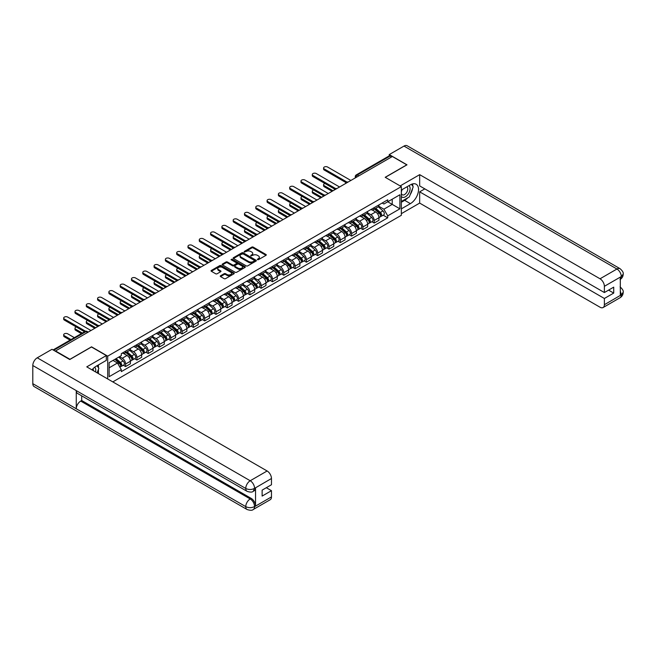 <?xml version="1.0" encoding="UTF-8"?>
<svg xmlns="http://www.w3.org/2000/svg" width="656" height="656" viewBox="0 0 656 656"><rect width="100%" height="100%" fill="white"/><g stroke="black" fill="none" stroke-linecap="round" stroke-linejoin="round"><path stroke-width="0.98" d="M257.439 259.686L258.431 259.686L265.992 255.323A1.009 0.582 0 0 0 266.287 254.913A1.009 0.582 0 0 0 265.992 254.503L253.191 247.115A1.009 0.582 0 0 0 251.765 247.115L244.212 251.478L244.212 252.052L246.189 251.486A3.214 1.861 0 0 1 250.74 251.486L251.806 252.101A3.214 1.861 0 0 1 252.749 253.413A3.214 1.861 0 0 1 251.806 254.725L250.83 255.865L252.798 255.307A3.214 1.861 0 0 1 257.349 255.307L258.415 255.922A3.214 1.861 0 0 1 259.358 257.234A3.214 1.861 0 0 1 258.415 258.546L257.439 259.686L257.439 259.112M220.555 275.766A1.009 0.582 0 0 0 220.26 276.176A1.009 0.582 0 0 0 220.555 276.586L224.147 278.661A1.009 0.582 0 0 0 225.566 278.661L233.954 273.814A1.009 0.582 0 0 0 234.249 273.404A1.009 0.582 0 0 0 233.954 272.994L221.162 265.606A1.009 0.582 0 0 0 219.735 265.606L211.347 270.452A1.009 0.582 0 0 0 211.052 270.862A1.009 0.582 0 0 0 211.347 271.272L215.685 273.773A1.009 0.582 0 0 0 217.111 273.773L220.695 271.699A1.009 0.582 0 0 0 220.99 271.289A1.009 0.582 0 0 0 220.695 270.879L218.546 269.641A2.69 1.55 0 0 1 217.759 268.542A2.69 1.55 0 0 1 219.424 267.107A2.69 1.55 0 0 1 222.351 267.443L230.773 272.306A2.69 1.55 0 0 1 231.568 273.404A2.69 1.55 0 0 1 229.903 274.839A2.69 1.55 0 0 1 226.976 274.503L225.566 273.691A1.009 0.582 0 0 0 224.147 273.691L220.555 275.766L220.555 276.586M107.699 356.151L91.545 346.827L69.962 359.291L55.547 350.968L392.362 156.505L406.777 164.828L385.195 177.292L401.341 186.616L107.699 356.151L107.699 378.938M246.262 265.893A1.009 0.582 0 0 0 247.681 265.893L256.07 261.047A1.009 0.582 0 0 0 256.365 260.637A1.009 0.582 0 0 0 256.07 260.227L243.269 252.839A1.009 0.582 0 0 0 241.851 252.839L233.462 257.685A1.009 0.582 0 0 0 233.167 258.095A1.009 0.582 0 0 0 233.462 258.505L246.262 265.893M231.289 259.842L245 267.443L236.627 272.281A1.009 0.582 0 0 1 235.201 272.281L222.409 264.885L225.992 262.835L225.992 261.998L222.409 264.065A1.009 0.582 0 0 0 222.113 264.475A1.009 0.582 0 0 0 222.409 264.885L222.409 264.065M225.992 262.835A1.009 0.582 0 0 1 227.419 262.835L227.419 261.998A1.009 0.582 0 0 0 225.992 261.998M227.419 261.998L232.609 264.991A1.009 0.582 0 0 0 234.028 264.991L236.414 263.614A1.009 0.582 0 0 0 236.709 263.204A1.009 0.582 0 0 0 236.414 262.794L231.01 259.678L232.003 259.104L245.016 266.615A1.009 0.582 0 0 1 245.311 267.025A1.009 0.582 0 0 1 245.016 267.435L245.016 266.615M112.807 381.89L401.341 215.299L401.341 186.616M358.824 175.865L357.307 174.988A2.05 1.181 60 0 0 356.282 174.89L389.09 155.939A2.05 1.181 60 0 1 390.115 156.046L357.307 174.988A2.05 1.181 120 0 0 355.855 177.497L355.855 177.579M391.64 156.923L390.115 156.046M374.182 207.649A4.715 2.722 60 0 1 373.207 209.764L377.987 207.009A4.715 2.722 -120 0 0 378.963 204.893M367.401 212.724L370.853 214.717A4.715 2.722 60 0 1 374.182 220.49L378.963 217.726A4.715 2.722 -120 0 0 375.634 211.954L372.206 209.986M378.963 217.726L378.963 220.277L374.182 223.04L371.886 221.72M373.207 209.764A4.715 2.722 60 0 1 370.886 209.551M374.182 220.49L374.182 223.04M362.883 214.176A4.715 2.722 60 0 1 361.907 216.291L366.688 213.528A4.715 2.722 -120 0 0 367.663 211.412M360.587 228.239L362.883 229.567L367.663 226.804L367.663 224.254A4.715 2.722 -120 0 0 364.334 218.481L360.907 216.505M361.907 216.291A4.715 2.722 60 0 1 359.586 216.078M356.101 219.252L359.554 221.244A4.715 2.722 60 0 1 362.883 227.009L362.883 229.567M351.583 220.695A4.715 2.722 60 0 1 350.607 222.81L355.388 220.055A4.715 2.722 -120 0 0 356.364 217.94M349.287 234.766L351.583 236.086L356.364 233.331L356.364 230.773A4.715 2.722 -120 0 0 353.035 225.008L349.607 223.032M350.607 222.81A4.715 2.722 60 0 1 348.287 222.597M344.802 225.771L348.254 227.763A4.715 2.722 60 0 1 351.583 233.536L351.583 236.086M340.284 227.222A4.715 2.722 60 0 1 339.308 229.338L344.088 226.574A4.715 2.722 -120 0 0 345.064 224.459M337.988 241.285L340.284 242.613L345.064 239.85L345.064 237.3A4.715 2.722 -120 0 0 341.735 231.527L338.307 229.551M339.308 229.338A4.715 2.722 60 0 1 336.987 229.124M333.502 232.298L336.954 234.29A4.715 2.722 60 0 1 340.284 240.063L340.284 242.613M328.984 233.749A4.715 2.722 60 0 1 328.008 235.857L332.789 233.101A4.715 2.722 -120 0 0 333.765 230.986M326.688 247.812L328.984 249.132L333.765 246.377L333.765 243.827A4.715 2.722 -120 0 0 330.435 238.054L327.008 236.078M328.008 235.857A4.715 2.722 60 0 1 325.688 235.652M322.194 238.817L325.655 240.809A4.715 2.722 60 0 1 328.984 246.582L328.984 249.132M317.684 240.268A4.715 2.722 60 0 1 316.709 242.384L321.489 239.62A4.715 2.722 -120 0 0 322.465 237.513M315.388 254.339L317.684 255.66L322.465 252.896L322.465 250.346A4.715 2.722 -120 0 0 319.136 244.573L315.708 242.605M316.709 242.384A4.715 2.722 60 0 1 314.388 242.171M310.895 245.344L314.355 247.337A4.715 2.722 60 0 1 317.684 253.109L317.684 255.66M306.385 246.795A4.715 2.722 60 0 1 305.409 248.911L310.19 246.148A4.715 2.722 -120 0 0 311.165 244.032M304.089 260.858L306.385 262.187L311.165 259.423L311.165 256.873A4.715 2.722 -120 0 0 307.836 251.1L304.409 249.124M305.409 248.911A4.715 2.722 60 0 1 303.088 248.698M299.595 251.871L303.056 253.864A4.715 2.722 60 0 1 306.385 259.628L306.385 262.187M295.085 253.314A4.715 2.722 60 0 1 294.109 255.43L298.89 252.675A4.715 2.722 -120 0 0 299.866 250.559M292.789 267.386L295.085 268.706L299.866 265.951L299.866 263.392A4.715 2.722 -120 0 0 296.537 257.628L293.109 255.651M294.109 255.43A4.715 2.722 60 0 1 291.789 255.217M288.296 258.39L291.756 260.383A4.715 2.722 60 0 1 295.085 266.156L295.085 268.706M283.786 259.842A4.715 2.722 60 0 1 282.81 261.957L287.59 259.194A4.715 2.722 -120 0 0 288.566 257.078M281.49 273.905L283.786 275.233L288.566 272.47L288.566 269.919A4.715 2.722 -120 0 0 285.237 264.147L281.809 262.17M282.81 261.957A4.715 2.722 60 0 1 280.489 261.744M276.996 264.917L280.456 266.91A4.715 2.722 60 0 1 283.786 272.683L283.786 275.233M272.486 266.361A4.715 2.722 60 0 1 271.51 268.476L276.291 265.721A4.715 2.722 -120 0 0 277.267 263.605M270.19 280.432L272.486 281.752L277.267 278.997L277.267 276.447A4.715 2.722 -120 0 0 273.929 270.674L270.51 268.698M271.51 268.476A4.715 2.722 60 0 1 269.19 268.271M265.696 271.436L269.149 273.429A4.715 2.722 60 0 1 272.486 279.202L272.486 281.752M261.186 272.888A4.715 2.722 60 0 1 260.211 275.003L264.991 272.24A4.715 2.722 -120 0 0 265.967 270.124M258.89 286.951L261.186 288.279L265.967 285.516L265.967 282.966A4.715 2.722 -120 0 0 262.63 277.193L259.21 275.217M260.211 275.003A4.715 2.722 60 0 1 257.89 274.79M254.397 277.964L257.849 279.956A4.715 2.722 60 0 1 261.186 285.729L261.186 288.279M249.887 279.415A4.715 2.722 60 0 1 248.911 281.531L253.692 278.767A4.715 2.722 -120 0 0 254.667 276.652M247.591 293.478L249.887 294.798L254.667 292.043L254.667 289.493A4.715 2.722 -120 0 0 251.33 283.72L247.911 281.744M248.911 281.531A4.715 2.722 60 0 1 246.59 281.317M243.097 284.483L246.549 286.483A4.715 2.722 60 0 1 249.887 292.248L249.887 294.798M238.587 285.934A4.715 2.722 60 0 1 237.611 288.05L242.392 285.294A4.715 2.722 -120 0 0 243.368 283.179M236.291 300.005L238.587 301.325L243.368 298.562L243.368 296.012A4.715 2.722 -120 0 0 240.03 290.247L236.611 288.271M237.611 288.05A4.715 2.722 60 0 1 235.291 287.836M231.798 291.01L235.25 293.002A4.715 2.722 60 0 1 238.587 298.775L238.587 301.325M227.288 292.461A4.715 2.722 60 0 1 226.312 294.577L231.092 291.813A4.715 2.722 -120 0 0 232.068 289.698M224.992 306.524L227.288 307.853L232.068 305.089L232.068 302.539A4.715 2.722 -120 0 0 228.731 296.766L225.311 294.79M226.312 294.577A4.715 2.722 60 0 1 223.991 294.364M220.498 297.537L223.95 299.53A4.715 2.722 60 0 1 227.288 305.302L227.288 307.853M215.988 298.98A4.715 2.722 60 0 1 215.012 301.096L219.793 298.341A4.715 2.722 -120 0 0 220.769 296.225M213.692 313.051L215.988 314.372L220.769 311.616L220.769 309.066A4.715 2.722 -120 0 0 217.431 303.293L214.012 301.317M215.012 301.096A4.715 2.722 60 0 1 212.692 300.883M209.198 304.056L212.651 306.049A4.715 2.722 60 0 1 215.988 311.821L215.988 314.372M204.688 305.507A4.715 2.722 60 0 1 203.713 307.623L208.493 304.86A4.715 2.722 -120 0 0 209.469 302.744M202.392 319.57L204.688 320.899L209.469 318.135L209.469 315.585A4.715 2.722 -120 0 0 206.132 309.812L202.712 307.836M203.713 307.623A4.715 2.722 60 0 1 201.392 307.41M197.899 310.583L201.351 312.576A4.715 2.722 60 0 1 204.688 318.349L204.688 320.899M193.389 312.035A4.715 2.722 60 0 1 192.413 314.15L197.194 311.387A4.715 2.722 -120 0 0 198.169 309.271M191.093 326.098L193.389 327.418L198.169 324.663L198.169 322.112A4.715 2.722 -120 0 0 194.832 316.34L191.413 314.363M192.413 314.15A4.715 2.722 60 0 1 190.092 313.937M186.599 317.102L190.051 319.103A4.715 2.722 60 0 1 193.389 324.868L193.389 327.418M182.089 318.554A4.715 2.722 60 0 1 181.113 320.669L185.894 317.914A4.715 2.722 -120 0 0 186.87 315.798M179.793 332.625L182.089 333.945L186.87 331.182L186.87 328.631A4.715 2.722 -120 0 0 183.532 322.867L180.113 320.891M181.113 320.669A4.715 2.722 60 0 1 178.793 320.456M175.3 323.629L178.752 325.622A4.715 2.722 60 0 1 182.089 331.395L182.089 333.945M170.79 325.081A4.715 2.722 60 0 1 169.814 327.196L174.594 324.433A4.715 2.722 -120 0 0 175.57 322.317M168.494 339.144L170.79 340.472L175.57 337.709L175.57 335.159A4.715 2.722 -120 0 0 172.233 329.386L168.813 327.41M169.814 327.196A4.715 2.722 60 0 1 167.493 326.983M164 330.157L167.452 332.149A4.715 2.722 60 0 1 170.79 337.914L170.79 340.472M159.49 331.6A4.715 2.722 60 0 1 158.514 333.715L163.295 330.96A4.715 2.722 -120 0 0 164.271 328.845M157.194 345.671L159.49 346.991L164.271 344.236L164.271 341.678A4.715 2.722 -120 0 0 160.933 335.913L157.514 333.937M158.514 333.715A4.715 2.722 60 0 1 156.194 333.502M152.7 336.676L156.153 338.668A4.715 2.722 60 0 1 159.49 344.441L159.49 346.991M148.19 338.127A4.715 2.722 60 0 1 147.215 340.243L151.995 337.479A4.715 2.722 -120 0 0 152.971 335.364M145.894 352.19L148.19 353.518L152.971 350.755L152.971 348.205A4.715 2.722 -120 0 0 149.634 342.432L146.214 340.456M147.215 340.243A4.715 2.722 60 0 1 144.894 340.029M141.401 343.203L144.853 345.195A4.715 2.722 60 0 1 148.19 350.968L148.19 353.518M136.891 344.654A4.715 2.722 60 0 1 135.915 346.77L140.696 344.006A4.715 2.722 -120 0 0 141.671 341.891M134.595 358.717L136.891 360.037L141.671 357.282L141.671 354.732A4.715 2.722 -120 0 0 138.334 348.959L134.915 346.983M135.915 346.77A4.715 2.722 60 0 1 133.594 346.557M130.101 349.722L133.553 351.714A4.715 2.722 60 0 1 136.891 357.487L136.891 360.037M125.591 351.173A4.715 2.722 60 0 1 124.615 353.289L129.396 350.534A4.715 2.722 -120 0 0 130.372 348.418M123.295 365.244L125.591 366.565L130.372 363.801L130.372 361.251A4.715 2.722 -120 0 0 127.034 355.478L123.615 353.51M124.615 353.289A4.715 2.722 60 0 1 122.295 353.076M119.507 356.651L122.254 358.242A4.715 2.722 60 0 1 125.591 364.014L125.591 366.565M382.186 203.032L383.891 204.008L399.898 194.766L392.214 199.203L392.214 204.385L383.891 209.198L378.701 206.197M109.142 367.819L117.473 363.006L121.311 369.656L109.142 376.683L109.142 362.637L121.311 355.609L121.311 353.641L387.729 199.826L387.729 201.794L399.898 208.821L387.729 215.849L383.891 209.198M399.898 194.766L399.898 208.821M121.311 369.656L121.311 371.624L387.729 217.808L387.729 215.849M117.473 363.006L112.988 360.415M383.186 215.193L387.729 217.808M257.718 259.784L258.415 259.382A3.214 1.861 0 0 0 259.358 258.07L259.358 257.234M252.749 253.413L252.749 254.249A3.214 1.861 0 0 1 251.806 255.561L251.109 255.971M265.975 255.332L253.191 247.952A1.009 0.582 0 0 0 251.765 247.952L244.499 252.15M256.053 261.055L243.269 253.675A1.009 0.582 0 0 0 241.851 253.675L233.47 258.513L233.462 257.685M254.29 260.924L254.29 260.35L243.056 253.864L241.031 254.462A3.214 1.861 0 0 0 240.088 255.774A3.214 1.861 0 0 0 241.031 257.086L248.714 261.523A3.214 1.861 0 0 0 253.265 261.523L254.29 260.924L254.29 261.76L254.495 260.637M240.088 255.774L240.088 256.611A3.214 1.861 0 0 0 241.031 257.923L241.031 257.086M254.29 261.76L253.265 262.359A3.214 1.861 0 0 1 248.714 262.359L241.031 257.923M227.419 262.835L232.609 265.828A1.009 0.582 0 0 0 234.028 265.828L236.414 264.45A1.009 0.582 0 0 0 236.709 264.04L236.709 263.204M237.997 268.099A2.69 1.55 0 0 0 240.924 268.435A2.69 1.55 0 0 0 242.581 267A2.69 1.55 0 0 0 241.793 265.901L238.825 264.188A1.009 0.582 0 0 0 237.406 264.188L235.028 265.565A1.009 0.582 0 0 0 234.733 265.975A1.009 0.582 0 0 0 235.028 266.385L237.997 268.099L237.997 268.935A2.69 1.55 0 0 0 240.924 269.272A2.69 1.55 0 0 0 242.581 267.837L242.581 267M234.733 265.975L234.733 266.812A1.009 0.582 0 0 0 235.028 267.222L235.028 266.385M237.997 268.935L235.028 267.222M231.568 273.404L231.568 274.241A2.69 1.55 0 0 1 229.903 275.676A2.69 1.55 0 0 1 226.976 275.34L225.566 274.528A1.009 0.582 0 0 0 224.147 274.528L220.572 276.594M217.759 268.542L217.759 269.378A2.69 1.55 0 0 0 218.546 270.477L218.546 269.641M220.695 270.879L220.695 271.699L218.546 270.477M233.946 273.823L221.162 266.443A1.009 0.582 0 0 0 219.735 266.443L211.363 271.281M374.51 209.01L379.111 213.118A2.558 1.476 60 0 1 379.914 217.079L378.963 217.636M374.633 209.125L376.798 210.371M324.958 183.5A2.353 1.361 -0 0 0 323.588 184.73A2.353 1.361 -0 0 0 324.277 185.697L333.043 190.757M374.97 208.747L380.095 213.315A1.23 0.713 60 0 1 380.48 215.217A1.23 0.713 60 0 1 380.373 215.258M375.74 208.305L380.349 212.413A2.558 1.476 60 0 1 381.152 216.373A2.558 1.476 60 0 1 380.373 216.455M378.307 206.763L382.956 210.904A2.558 1.476 60 0 1 383.76 214.865L381.152 216.373M332.1 191.298L324.277 186.78A2.353 1.361 180 0 1 323.588 185.82L323.588 184.73M345.991 182.589L324.277 170.052A2.353 1.361 180 0 1 323.588 169.092L323.588 168.002A2.353 1.361 -0 0 0 324.277 168.969L346.926 182.04M350.862 180.466L327.606 167.042A2.353 1.361 -0 0 0 325.04 166.747A2.353 1.361 -0 0 0 323.588 168.002M363.211 215.537L367.811 219.645A2.558 1.476 60 0 1 368.615 223.606L367.663 224.155M363.334 215.644L365.499 216.898M313.658 190.019A2.353 1.361 -0 0 0 312.289 191.257A2.353 1.361 -0 0 0 312.978 192.216L321.743 197.276M363.67 215.266L368.795 219.842A1.23 0.713 60 0 1 369.18 221.744A1.23 0.713 60 0 1 369.074 221.785M364.441 214.824L369.041 218.932A2.558 1.476 60 0 1 369.853 222.892A2.558 1.476 60 0 1 369.074 222.974M367.007 213.282L371.649 217.431A2.558 1.476 60 0 1 372.46 221.392L369.853 222.892M320.8 197.825L312.978 193.307A2.353 1.361 180 0 1 312.289 192.347L312.289 191.257M351.911 222.064L356.511 226.172A2.558 1.476 60 0 1 357.315 230.133L356.364 230.682M352.034 222.171L354.199 223.417M302.359 196.546A2.353 1.361 -0 0 0 300.989 197.784A2.353 1.361 -0 0 0 301.678 198.743L310.444 203.803M352.37 221.794L357.495 226.361A1.23 0.713 60 0 1 357.881 228.263A1.23 0.713 60 0 1 357.774 228.313M353.141 221.351L357.741 225.459A2.558 1.476 60 0 1 358.553 229.42A2.558 1.476 60 0 1 357.774 229.502M355.708 219.809L360.349 223.95A2.558 1.476 60 0 1 361.161 227.911L358.553 229.42M309.501 204.344L301.678 199.834A2.353 1.361 180 0 1 300.989 198.866L300.989 197.784M407.868 197.735A11.521 6.65 120 0 1 404.678 200.334L410.402 203.639A11.521 6.65 120 0 0 417.929 193.479A11.521 6.65 120 0 0 416.158 184.246A11.521 6.65 120 0 0 410.402 184.82L401.341 190.043M410.402 203.639L401.341 208.862M401.341 213.676L419.668 203.089L419.668 191.839L604.381 298.48L604.381 304.712L621.396 294.798L620.314 295.307L620.314 277.324L621.289 276.545L604.381 286.311A6.15 3.551 -120 0 0 600.035 278.784L616.943 269.017L403.989 146.075L389.246 154.578L406.999 164.828L385.302 177.35M424.817 188.871L419.668 191.839M608.579 290.116L613.721 293.084L613.721 287.148L604.381 292.543L419.668 185.902L419.668 174.652L600.035 278.784M400.152 185.927L419.668 174.652M419.668 203.089L600.035 307.221A6.15 3.551 -120 0 0 603.102 307.525A6.15 3.551 -120 0 0 604.381 304.712M403.989 146.075A6.298 3.641 -60 0 1 407.138 145.755L620.092 268.706A6.298 3.641 -60 0 0 616.943 269.017A6.15 3.551 60 0 1 621.289 276.545M389.246 155.874L389.246 154.578M604.381 292.543L604.381 286.311M613.721 293.084L604.381 298.48M410.156 194.717A11.521 6.65 120 0 0 412.64 188.329M412.829 186.263A11.521 6.65 120 0 0 412.542 183.91M404.678 200.334L401.341 202.253M620.314 291.002L621.289 294.741M620.092 286.902C622.569 289.124 623.602 290.903 623.2 292.232L621.404 294.798M620.092 268.706C622.569 270.912 623.602 272.707 623.2 274.085L621.396 276.611M247.058 491.311A6.298 3.641 -60 0 1 245.754 488.466C248.657 489.86 251.551 489.852 254.446 488.433L253.282 491.303C252.257 492.353 250.182 492.353 247.058 491.311L77.564 393.452A6.298 3.641 -60 0 1 76.26 390.607L32.8 365.515A6.298 3.641 -60 0 1 37.253 357.799L51.996 349.295L69.741 359.537L91.471 346.991L106.321 355.568L106.321 360.374L96.038 366.31A11.521 6.65 120 0 0 91.996 369.877M106.321 355.568L86.764 366.86L267.123 470.983A6.15 3.551 60 0 1 271.469 478.511L271.469 484.743L262.129 490.139L262.129 496.075L271.469 490.688L271.469 496.912A6.15 3.551 60 0 1 270.198 499.733L253.282 509.491A6.15 3.551 -120 0 0 254.561 506.678L271.469 496.912M98.17 373.444L100.598 374.847M98.425 373.297L98.425 369.435M98.425 367.704L98.425 364.933M253.282 509.491C252.306 510.532 250.231 510.54 247.058 509.499L34.104 386.556A6.298 3.641 -60 0 1 32.8 383.67L76.26 408.762A6.298 3.641 -60 0 1 80.713 401.087L250.215 498.945L251.191 498.38A6.15 3.551 60 0 1 255.537 505.907L255.537 487.925A6.15 3.551 60 0 1 254.266 490.737L253.282 491.303M32.8 365.515L32.8 383.67M37.253 357.799L250.215 480.75A6.298 3.641 -60 0 0 245.754 488.466L76.26 390.607L76.26 408.762L245.754 506.621C248.649 508.015 251.543 508.015 254.446 506.621L254.561 506.678M271.469 490.688L266.328 487.711M81.697 395.839L81.697 400.521L251.191 498.38M81.697 400.521L80.713 401.087M401.341 196.439A6.658 3.846 120 0 0 406.638 195.873A6.658 3.846 120 0 0 410.107 188.625A6.658 3.846 120 0 0 408.901 185.681M401.907 189.723A6.658 3.846 120 0 0 401.341 190.921M401.341 193.151A4.559 2.632 120 0 0 402.267 194.791A4.559 2.632 120 0 0 405.777 193.569A4.559 2.632 120 0 0 407.77 188.985A4.559 2.632 120 0 0 406.827 186.894A4.559 2.632 120 0 0 406.81 186.886M402.276 189.502A4.559 2.632 120 0 0 401.341 192.233M411.443 184.295L413.223 186.829L409.311 196.907L401.488 201.417M95.522 371.911A6.658 3.846 120 0 0 95.743 370.115A6.658 3.846 120 0 0 94.636 367.253M93.398 370.689A4.559 2.632 120 0 0 93.406 370.484A4.559 2.632 120 0 0 92.931 368.811M97.039 365.736L98.859 368.319L97.113 372.829M334.691 189.117L312.978 176.579A2.353 1.361 180 0 1 312.289 175.619L312.289 174.529A2.353 1.361 -0 0 0 312.978 175.488L335.626 188.567M339.562 186.993L316.307 173.569A2.353 1.361 -0 0 0 313.74 173.274A2.353 1.361 -0 0 0 312.289 174.529M323.392 195.636L301.678 183.106A2.353 1.361 180 0 1 300.989 182.138L300.989 181.056A2.353 1.361 -0 0 0 301.678 182.015L324.326 195.094M328.262 193.512L305.007 180.088A2.353 1.361 -0 0 0 302.441 179.793A2.353 1.361 -0 0 0 300.989 181.056M340.612 228.583L345.212 232.691A2.558 1.476 60 0 1 346.015 236.652L345.064 237.201M340.735 228.69L342.899 229.944M291.059 203.065A2.353 1.361 -0 0 0 289.69 204.303A2.353 1.361 -0 0 0 290.378 205.271L299.136 210.33M341.071 228.313L346.196 232.888A1.23 0.713 60 0 1 346.581 234.791A1.23 0.713 60 0 1 346.475 234.832M341.842 227.87L346.442 231.986A2.558 1.476 60 0 1 347.245 235.939A2.558 1.476 60 0 1 346.475 236.029M344.408 226.336L349.049 230.477A2.558 1.476 60 0 1 349.853 234.438L347.245 235.939M298.201 210.871L290.378 206.353A2.353 1.361 180 0 1 289.69 205.394L289.69 204.303M329.312 235.11L333.912 239.219A2.558 1.476 60 0 1 334.716 243.179L333.765 243.729M329.435 235.217L331.6 236.472M279.759 209.592A2.353 1.361 -0 0 0 278.39 210.83A2.353 1.361 -0 0 0 279.079 211.79L287.836 216.849M329.771 234.84L334.896 239.415A1.23 0.713 60 0 1 335.282 241.31A1.23 0.713 60 0 1 335.175 241.359M330.542 234.397L335.142 238.505A2.558 1.476 60 0 1 335.946 242.466A2.558 1.476 60 0 1 335.175 242.548M333.109 232.855L337.75 237.005A2.558 1.476 60 0 1 338.553 240.957L335.946 242.466M286.902 217.39L279.079 212.88A2.353 1.361 180 0 1 278.39 211.913L278.39 210.83M318.012 241.629L322.613 245.738A2.558 1.476 60 0 1 323.416 249.698L322.465 250.256M318.135 241.744L320.3 242.991M268.46 216.119A2.353 1.361 -0 0 0 267.082 217.349A2.353 1.361 -0 0 0 267.779 218.317L276.537 223.376M318.472 241.367L323.597 245.934A1.23 0.713 60 0 1 323.982 247.837A1.23 0.713 60 0 1 323.875 247.878M319.242 240.924L323.843 245.032A2.558 1.476 60 0 1 324.646 248.993A2.558 1.476 60 0 1 323.875 249.075M321.809 239.383L326.45 243.524A2.558 1.476 60 0 1 327.254 247.484L324.646 248.993M275.602 223.917L267.779 219.399A2.353 1.361 180 0 1 267.082 218.44L267.082 217.349M312.092 202.163L290.378 189.625A2.353 1.361 180 0 1 289.69 188.666L289.69 187.575A2.353 1.361 -0 0 0 290.378 188.534L313.027 201.613M316.963 200.039L293.708 186.616A2.353 1.361 -0 0 0 291.141 186.32A2.353 1.361 -0 0 0 289.69 187.575M300.792 208.682L279.079 196.152A2.353 1.361 180 0 1 278.39 195.185L278.39 194.102A2.353 1.361 -0 0 0 279.079 195.062L301.727 208.141M305.663 206.566L282.408 193.135A2.353 1.361 -0 0 0 279.841 192.848A2.353 1.361 -0 0 0 278.39 194.102M289.493 215.209L267.779 202.671A2.353 1.361 180 0 1 267.082 201.712L267.082 200.621A2.353 1.361 -0 0 0 267.779 201.589L290.428 214.66M294.364 213.085L271.108 199.662A2.353 1.361 -0 0 0 268.542 199.367A2.353 1.361 -0 0 0 267.082 200.621M306.713 248.157L311.313 252.265A2.558 1.476 60 0 1 312.117 256.225L311.165 256.775M306.836 248.263L309.001 249.518M257.16 222.638A2.353 1.361 -0 0 0 255.783 223.876A2.353 1.361 -0 0 0 256.48 224.836L265.237 229.895M307.172 247.886L312.297 252.462A1.23 0.713 60 0 1 312.682 254.364A1.23 0.713 60 0 1 312.576 254.405M307.943 247.443L312.543 251.551A2.558 1.476 60 0 1 313.347 255.512A2.558 1.476 60 0 1 312.576 255.594M310.509 245.902L315.151 250.051A2.558 1.476 60 0 1 315.954 254.011L313.347 255.512M264.302 230.445L256.48 225.926A2.353 1.361 180 0 1 255.783 224.967L255.783 223.876M278.193 221.736L256.48 209.198A2.353 1.361 180 0 1 255.783 208.239L255.783 207.148A2.353 1.361 -0 0 0 256.48 208.108L279.128 221.187M283.056 219.612L259.809 206.189A2.353 1.361 -0 0 0 257.242 205.894A2.353 1.361 -0 0 0 255.783 207.148M295.413 254.684L300.013 258.792A2.558 1.476 60 0 1 300.817 262.753L299.866 263.302M295.536 254.79L297.701 256.037M245.861 229.165A2.353 1.361 -0 0 0 244.483 230.404A2.353 1.361 -0 0 0 245.18 231.363L253.938 236.422M295.872 254.413L300.997 258.981A1.23 0.713 60 0 1 301.383 260.883A1.23 0.713 60 0 1 301.276 260.932M296.643 253.97L301.243 258.079A2.558 1.476 60 0 1 302.047 262.039A2.558 1.476 60 0 1 301.276 262.121M299.21 252.429L303.851 256.57A2.558 1.476 60 0 1 304.655 260.53L302.047 262.039M253.003 236.964L245.18 232.445A2.353 1.361 180 0 1 244.483 231.486L244.483 230.404M266.894 228.255L245.18 215.717A2.353 1.361 180 0 1 244.483 214.758L244.483 213.676A2.353 1.361 -0 0 0 245.18 214.635L267.828 227.706M271.756 226.131L248.509 212.708A2.353 1.361 -0 0 0 245.943 212.413A2.353 1.361 -0 0 0 244.483 213.676M284.114 261.203L288.714 265.311A2.558 1.476 60 0 1 289.517 269.272L288.566 269.821M284.237 261.309L286.401 262.564M234.561 235.684A2.353 1.361 -0 0 0 233.183 236.923A2.353 1.361 -0 0 0 233.88 237.882L242.638 242.95M284.573 260.932L289.698 265.508A1.23 0.713 60 0 1 290.083 267.41A1.23 0.713 60 0 1 289.977 267.451M285.344 260.489L289.944 264.598A2.558 1.476 60 0 1 290.747 268.558A2.558 1.476 60 0 1 289.977 268.64M287.91 258.948L292.551 263.097A2.558 1.476 60 0 1 293.355 267.058L290.747 268.558M241.703 243.491L233.88 238.973A2.353 1.361 180 0 1 233.183 238.013L233.183 236.923M255.594 234.782L233.88 222.245A2.353 1.361 180 0 1 233.183 221.285L233.183 220.195A2.353 1.361 -0 0 0 233.88 221.154L256.529 234.233M260.457 232.659L237.21 219.235A2.353 1.361 -0 0 0 234.643 218.94A2.353 1.361 -0 0 0 233.183 220.195M272.814 267.73L277.414 271.838A2.558 1.476 60 0 1 278.218 275.799L277.267 276.348M272.937 267.837L275.102 269.091M223.261 242.212A2.353 1.361 -0 0 0 221.884 243.45A2.353 1.361 -0 0 0 222.581 244.409L231.338 249.469M273.273 267.459L278.398 272.035A1.23 0.713 60 0 1 278.784 273.929A1.23 0.713 60 0 1 278.677 273.978M274.044 267.017L278.644 271.125A2.558 1.476 60 0 1 279.448 275.085A2.558 1.476 60 0 1 278.677 275.167M276.611 265.475L281.252 269.616A2.558 1.476 60 0 1 282.055 273.577L279.448 275.085M230.404 250.01L222.581 245.5A2.353 1.361 180 0 1 221.884 244.532L221.884 243.45M244.294 241.301L222.581 228.772A2.353 1.361 180 0 1 221.884 227.804L221.884 226.722A2.353 1.361 -0 0 0 222.581 227.681L245.229 240.76M249.157 239.186L225.91 225.754A2.353 1.361 -0 0 0 223.343 225.459A2.353 1.361 -0 0 0 221.884 226.722M261.514 274.249L266.115 278.357A2.558 1.476 60 0 1 266.918 282.318L265.967 282.875M261.637 274.364L263.802 275.61M211.962 248.739A2.353 1.361 -0 0 0 210.584 249.969A2.353 1.361 -0 0 0 211.281 250.936L220.039 255.996M261.974 273.987L267.099 278.554A1.23 0.713 60 0 1 267.484 280.456A1.23 0.713 60 0 1 267.377 280.497M262.744 273.544L267.345 277.652A2.558 1.476 60 0 1 268.148 281.613A2.558 1.476 60 0 1 267.377 281.695M265.311 272.002L269.952 276.143A2.558 1.476 60 0 1 270.756 280.104L268.148 281.613M219.104 256.537L211.281 252.019A2.353 1.361 180 0 1 210.584 251.059L210.584 249.969M250.215 280.776L254.815 284.884A2.558 1.476 60 0 1 255.619 288.845L254.667 289.394M250.338 280.883L252.503 282.137M200.662 255.258A2.353 1.361 -0 0 0 199.285 256.496A2.353 1.361 -0 0 0 199.982 257.455L208.739 262.515M250.674 280.506L255.799 285.081A1.23 0.713 60 0 1 256.184 286.984A1.23 0.713 60 0 1 256.078 287.025M251.445 280.063L256.045 284.171A2.558 1.476 60 0 1 256.849 288.132A2.558 1.476 60 0 1 256.078 288.214M254.011 278.521L258.653 282.67A2.558 1.476 60 0 1 259.456 286.631L256.849 288.132M207.804 263.064L199.982 258.546A2.353 1.361 180 0 1 199.285 257.587L199.285 256.496M238.915 287.295L243.515 291.412A2.558 1.476 60 0 1 244.319 295.364L243.368 295.922M239.03 287.41L241.203 288.656M189.363 261.785A2.353 1.361 -0 0 0 187.985 263.023A2.353 1.361 -0 0 0 188.682 263.983L197.44 269.042M239.374 287.033L244.499 291.6A1.23 0.713 60 0 1 244.885 293.503A1.23 0.713 60 0 1 244.77 293.552M240.145 286.59L244.745 290.698A2.558 1.476 60 0 1 245.549 294.659A2.558 1.476 60 0 1 244.778 294.741M242.712 285.048L247.353 289.189A2.558 1.476 60 0 1 248.157 293.15L245.549 294.659M196.505 269.583L188.682 265.065A2.353 1.361 180 0 1 187.985 264.106L187.985 263.023M227.616 293.822L232.216 297.931A2.558 1.476 60 0 1 233.019 301.891L232.068 302.441M227.73 293.929L229.903 295.184M178.063 268.304A2.353 1.361 -0 0 0 176.685 269.542A2.353 1.361 -0 0 0 177.382 270.502L186.14 275.561M228.075 293.552L233.2 298.127A1.23 0.713 60 0 1 233.585 300.03A1.23 0.713 60 0 1 233.47 300.071M228.846 293.109L233.446 297.217A2.558 1.476 60 0 1 234.249 301.178A2.558 1.476 60 0 1 233.479 301.26M231.412 291.567L236.053 295.717A2.558 1.476 60 0 1 236.857 299.677L234.249 301.178M185.205 276.11L177.382 271.592A2.353 1.361 180 0 1 176.685 270.633L176.685 269.542M216.316 300.35L220.916 304.458A2.558 1.476 60 0 1 221.72 308.418L220.769 308.968M216.431 300.456L218.604 301.711M166.763 274.831A2.353 1.361 -0 0 0 165.386 276.069A2.353 1.361 -0 0 0 166.083 277.029L174.84 282.088M216.775 300.079L221.9 304.655A1.23 0.713 60 0 1 222.286 306.549A1.23 0.713 60 0 1 222.171 306.598M217.546 299.636L222.146 303.744A2.558 1.476 60 0 1 222.95 307.705A2.558 1.476 60 0 1 222.179 307.787M220.113 298.095L224.754 302.236A2.558 1.476 60 0 1 225.557 306.196L222.95 307.705M173.897 282.629L166.083 278.119A2.353 1.361 180 0 1 165.386 277.152L165.386 276.069M205.016 306.869L209.617 310.977A2.558 1.476 60 0 1 210.42 314.937L209.469 315.495M205.131 306.983L207.304 308.23M155.464 281.35A2.353 1.361 -0 0 0 154.086 282.588A2.353 1.361 -0 0 0 154.775 283.556L163.541 288.615M205.476 306.606L210.601 311.174A1.23 0.713 60 0 1 210.986 313.076A1.23 0.713 60 0 1 210.871 313.117M206.246 306.163L210.847 310.272A2.558 1.476 60 0 1 211.65 314.232A2.558 1.476 60 0 1 210.879 314.314M208.813 304.622L213.454 308.763A2.558 1.476 60 0 1 214.258 312.723L211.65 314.232M162.598 289.157L154.775 284.638A2.353 1.361 180 0 1 154.086 283.679L154.086 282.588M232.995 247.829L211.281 235.291A2.353 1.361 180 0 1 210.584 234.331L210.584 233.241A2.353 1.361 -0 0 0 211.281 234.208L233.93 247.279M237.857 245.705L214.61 232.281A2.353 1.361 -0 0 0 212.044 231.986A2.353 1.361 -0 0 0 210.584 233.241M221.695 254.356L199.982 241.818A2.353 1.361 180 0 1 199.285 240.859L199.285 239.768A2.353 1.361 -0 0 0 199.982 240.727L222.63 253.806M226.558 252.232L203.311 238.809A2.353 1.361 -0 0 0 200.744 238.513A2.353 1.361 -0 0 0 199.285 239.768M210.396 260.875L188.682 248.337A2.353 1.361 180 0 1 187.985 247.378L187.985 246.295A2.353 1.361 -0 0 0 188.682 247.255L211.33 260.325M215.258 258.751L192.011 245.328A2.353 1.361 -0 0 0 189.445 245.032A2.353 1.361 -0 0 0 187.985 246.295M199.088 267.402L177.382 254.864A2.353 1.361 180 0 1 176.685 253.905L176.685 252.814A2.353 1.361 -0 0 0 177.382 253.774L200.031 266.853M203.959 265.278L180.712 251.855A2.353 1.361 -0 0 0 178.145 251.56A2.353 1.361 -0 0 0 176.685 252.814M187.788 273.921L166.083 261.391A2.353 1.361 180 0 1 165.386 260.424L165.386 259.341A2.353 1.361 -0 0 0 166.083 260.301L188.731 273.38M192.659 271.797L169.412 258.374A2.353 1.361 -0 0 0 166.845 258.079A2.353 1.361 -0 0 0 165.386 259.341M176.489 280.448L154.775 267.91A2.353 1.361 180 0 1 154.086 266.951L154.086 265.86A2.353 1.361 -0 0 0 154.775 266.828L177.432 279.899M181.359 278.324L158.112 264.901A2.353 1.361 -0 0 0 155.546 264.606A2.353 1.361 -0 0 0 154.086 265.86M193.717 313.396L198.317 317.504A2.558 1.476 60 0 1 199.121 321.465L198.169 322.014M193.832 313.502L196.005 314.757M144.164 287.877A2.353 1.361 -0 0 0 142.787 289.116A2.353 1.361 -0 0 0 143.475 290.075L152.241 295.134M194.176 313.125L199.301 317.701A1.23 0.713 60 0 1 199.686 319.595A1.23 0.713 60 0 1 199.572 319.644M194.947 312.682L199.547 316.791A2.558 1.476 60 0 1 200.351 320.751A2.558 1.476 60 0 1 199.58 320.833M197.513 311.141L202.155 315.29A2.558 1.476 60 0 1 202.958 319.251L200.351 320.751M151.298 295.684L143.475 291.166A2.353 1.361 180 0 1 142.787 290.198L142.787 289.116M165.189 286.975L143.475 274.438A2.353 1.361 180 0 1 142.787 273.47L142.787 272.388A2.353 1.361 -0 0 0 143.475 273.347L166.132 286.426M170.06 284.852L146.813 271.428A2.353 1.361 -0 0 0 144.246 271.133A2.353 1.361 -0 0 0 142.787 272.388M182.417 319.915L187.017 324.031A2.558 1.476 60 0 1 187.821 327.984L186.87 328.541M182.532 320.03L184.705 321.276M132.865 294.405A2.353 1.361 -0 0 0 131.487 295.635A2.353 1.361 -0 0 0 132.176 296.602L140.942 301.662M182.876 319.652L188.001 324.22A1.23 0.713 60 0 1 188.387 326.122A1.23 0.713 60 0 1 188.272 326.171M183.647 319.21L188.247 323.318A2.558 1.476 60 0 1 189.051 327.278A2.558 1.476 60 0 1 188.28 327.36M186.214 317.668L190.855 321.809A2.558 1.476 60 0 1 191.659 325.77L189.051 327.278M139.999 302.203L132.176 297.685A2.353 1.361 180 0 1 131.487 296.725L131.487 295.635M153.889 293.494L132.176 280.957A2.353 1.361 180 0 1 131.487 279.997L131.487 278.907A2.353 1.361 -0 0 0 132.176 279.874L154.824 292.945M158.76 291.371L135.513 277.947A2.353 1.361 -0 0 0 132.947 277.652A2.353 1.361 -0 0 0 131.487 278.907M171.118 326.442L175.718 330.55A2.558 1.476 60 0 1 176.521 334.511L175.57 335.06M171.232 326.549L173.405 327.803M121.565 300.924A2.353 1.361 -0 0 0 120.187 302.162A2.353 1.361 -0 0 0 120.876 303.121L129.642 308.181M171.577 326.171L176.702 330.747A1.23 0.713 60 0 1 177.087 332.649A1.23 0.713 60 0 1 176.972 332.69M172.348 325.729L176.948 329.837A2.558 1.476 60 0 1 177.751 333.797A2.558 1.476 60 0 1 176.981 333.879M174.914 324.187L179.555 328.336A2.558 1.476 60 0 1 180.359 332.297L177.751 333.797M128.699 308.73L120.876 304.212A2.353 1.361 180 0 1 120.187 303.252L120.187 302.162M142.59 300.022L120.876 287.484A2.353 1.361 180 0 1 120.187 286.524L120.187 285.434A2.353 1.361 -0 0 0 120.876 286.393L143.525 299.472M147.461 297.898L124.214 284.474A2.353 1.361 -0 0 0 121.647 284.179A2.353 1.361 -0 0 0 120.187 285.434M159.818 332.969L164.418 337.077A2.558 1.476 60 0 1 165.222 341.038L164.271 341.587M159.933 333.076L162.106 334.322M110.265 307.451A2.353 1.361 -0 0 0 108.888 308.689A2.353 1.361 -0 0 0 109.577 309.648L118.342 314.708M160.277 332.699L165.402 337.266A1.23 0.713 60 0 1 165.788 339.168A1.23 0.713 60 0 1 165.673 339.218M161.048 332.256L165.648 336.364A2.558 1.476 60 0 1 166.452 340.325A2.558 1.476 60 0 1 165.681 340.407M163.615 330.714L168.256 334.855A2.558 1.476 60 0 1 169.059 338.816L166.452 340.325M117.399 315.249L109.577 310.739A2.353 1.361 180 0 1 108.888 309.771L108.888 308.689M131.29 306.541L109.577 294.011A2.353 1.361 180 0 1 108.888 293.043L108.888 291.961A2.353 1.361 -0 0 0 109.577 292.92L132.225 305.999M136.161 304.417L112.914 290.993A2.353 1.361 -0 0 0 110.347 290.698A2.353 1.361 -0 0 0 108.888 291.961M148.518 339.488L153.119 343.596A2.558 1.476 60 0 1 153.922 347.557L152.971 348.106M148.633 339.595L150.806 340.849M98.966 313.97A2.353 1.361 -0 0 0 97.588 315.208A2.353 1.361 -0 0 0 98.277 316.176L107.043 321.235M148.978 339.226L154.103 343.793A1.23 0.713 60 0 1 154.488 345.696A1.23 0.713 60 0 1 154.373 345.737M149.748 338.783L154.349 342.891A2.558 1.476 60 0 1 155.152 346.852A2.558 1.476 60 0 1 154.381 346.934M152.315 337.241L156.956 341.382A2.558 1.476 60 0 1 157.76 345.343L155.152 346.852M106.1 321.776L98.277 317.258A2.353 1.361 180 0 1 97.588 316.299L97.588 315.208M119.991 313.068L98.277 300.53A2.353 1.361 180 0 1 97.588 299.571L97.588 298.48A2.353 1.361 -0 0 0 98.277 299.448L120.925 312.518M124.861 310.944L101.614 297.521A2.353 1.361 -0 0 0 99.048 297.225A2.353 1.361 -0 0 0 97.588 298.48M137.211 346.015L141.819 350.124A2.558 1.476 60 0 1 142.623 354.084L141.671 354.634M137.334 346.122L139.507 347.377M87.666 320.497A2.353 1.361 -0 0 0 86.289 321.735A2.353 1.361 -0 0 0 86.977 322.695L95.743 327.754M137.678 345.745L142.803 350.32A1.23 0.713 60 0 1 143.188 352.215A1.23 0.713 60 0 1 143.074 352.264M138.449 345.302L143.049 349.41A2.558 1.476 60 0 1 143.853 353.371A2.558 1.476 60 0 1 143.082 353.453M141.015 343.76L145.657 347.91A2.558 1.476 60 0 1 146.46 351.862L143.853 353.371M94.8 328.295L86.977 323.785A2.353 1.361 180 0 1 86.289 322.818L86.289 321.735M108.691 319.595L86.977 307.057A2.353 1.361 180 0 1 86.289 306.09L86.289 305.007A2.353 1.361 -0 0 0 86.977 305.967L109.626 319.046M113.562 317.471L90.315 304.048A2.353 1.361 -0 0 0 87.748 303.753A2.353 1.361 -0 0 0 86.289 305.007M125.911 352.534L130.519 356.643A2.558 1.476 60 0 1 131.323 360.603L130.372 361.161M126.034 352.649L128.207 353.896M76.367 327.024A2.353 1.361 -0 0 0 74.989 328.254A2.353 1.361 -0 0 0 75.678 329.222L82.328 333.051M126.378 352.272L131.503 356.839A1.23 0.713 60 0 1 131.889 358.742A1.23 0.713 60 0 1 131.774 358.783M127.149 351.829L131.749 355.937A2.558 1.476 60 0 1 132.553 359.898A2.558 1.476 60 0 1 131.782 359.98M129.716 350.288L134.357 354.429A2.558 1.476 60 0 1 135.161 358.389L132.553 359.898M81.385 333.601L75.678 330.304A2.353 1.361 180 0 1 74.989 329.345L74.989 328.254M97.391 326.114L75.678 313.576A2.353 1.361 180 0 1 74.989 312.617L74.989 311.526A2.353 1.361 -0 0 0 75.678 312.494L98.326 325.565M102.262 323.99L79.015 310.567A2.353 1.361 -0 0 0 76.449 310.272A2.353 1.361 -0 0 0 74.989 311.526M114.898 359.316L119.22 363.17A2.558 1.476 60 0 1 120.023 367.13L119.9 367.204M114.939 359.291L116.907 360.423M74.358 337.651L67.716 333.822A2.353 1.361 -0 0 0 65.149 333.527A2.353 1.361 -0 0 0 63.689 334.781A2.353 1.361 -0 0 0 64.378 335.741L71.028 339.578M115.358 359.045L120.204 363.367A1.23 0.713 60 0 1 120.589 365.269A1.23 0.713 60 0 1 120.474 365.31M116.128 358.602L120.45 362.456A2.558 1.476 60 0 1 121.253 366.417A2.558 1.476 60 0 1 120.483 366.499M118.736 357.094L123.057 360.956A2.558 1.476 60 0 1 123.861 364.916L121.253 366.417M70.085 340.12L64.378 336.831A2.353 1.361 180 0 1 63.689 335.872L63.689 334.781M84.567 331.756L64.378 320.103A2.353 1.361 180 0 1 63.689 319.144L63.689 318.053A2.353 1.361 -0 0 0 64.378 319.013L85.583 331.255M90.963 330.517L67.716 317.094A2.353 1.361 -0 0 0 65.149 316.799A2.353 1.361 -0 0 0 63.689 318.053M355.929 177.538L355.855 177.497A2.05 1.181 0 0 1 355.257 176.661L355.257 177.932M136.891 357.487L141.671 354.732M148.19 350.968L152.971 348.205M159.49 344.441L164.271 341.678M170.79 337.914L175.57 335.159M182.089 331.395L186.87 328.631M193.389 324.868L198.169 322.112M204.688 318.349L209.469 315.585M215.988 311.821L220.769 309.066M227.288 305.302L232.068 302.539M238.587 298.775L243.368 296.012M249.887 292.248L254.667 289.493M261.186 285.729L265.967 282.966M272.486 279.202L277.267 276.447M283.786 272.683L288.566 269.919M295.085 266.156L299.866 263.392M306.385 259.628L311.165 256.873M317.684 253.109L322.465 250.346M328.984 246.582L333.765 243.827M340.284 240.063L345.064 237.3M351.583 233.536L356.364 230.773M362.883 227.009L367.663 224.254M125.591 364.014L130.372 361.251M122.254 358.242L127.034 355.478M133.553 351.714L138.334 348.959M144.853 345.195L149.634 342.432M156.153 338.668L160.933 335.913M167.452 332.149L172.233 329.386M178.752 325.622L183.532 322.867M190.051 319.103L194.832 316.34M201.351 312.576L206.132 309.812M212.651 306.049L217.431 303.293M223.95 299.53L228.731 296.766M235.25 293.002L240.03 290.247M246.549 286.483L251.33 283.72M257.849 279.956L262.63 277.193M269.149 273.429L273.929 270.674M280.456 266.91L285.237 264.147M291.756 260.383L296.537 257.628M303.056 253.864L307.836 251.1M314.355 247.337L319.136 244.573M325.655 240.809L330.435 238.054M336.954 234.29L341.735 231.527M348.254 227.763L353.035 225.008M359.554 221.244L364.334 218.481M370.853 214.717L375.634 211.954M347.91 182.171A2.05 1.181 120 0 0 346.999 182.696M336.61 188.698A2.05 1.181 120 0 0 335.7 189.215M325.31 195.217A2.05 1.181 120 0 0 324.4 195.742M314.011 201.745A2.05 1.181 120 0 0 313.101 202.269M302.711 208.264A2.05 1.181 120 0 0 301.801 208.788M291.412 214.791A2.05 1.181 120 0 0 290.501 215.316M280.104 221.318A2.05 1.181 120 0 0 279.202 221.835M268.804 227.837A2.05 1.181 120 0 0 267.902 228.362M257.505 234.364A2.05 1.181 120 0 0 256.603 234.881M246.205 240.883A2.05 1.181 120 0 0 245.303 241.408M234.905 247.41A2.05 1.181 120 0 0 234.003 247.935M223.606 253.938A2.05 1.181 120 0 0 222.704 254.454M212.306 260.457A2.05 1.181 120 0 0 211.404 260.981M201.007 266.984A2.05 1.181 120 0 0 200.105 267.5M189.707 273.503A2.05 1.181 120 0 0 188.805 274.028M178.407 280.03A2.05 1.181 120 0 0 177.505 280.555M167.108 286.549A2.05 1.181 120 0 0 166.206 287.074M155.808 293.076A2.05 1.181 120 0 0 154.906 293.601M144.509 299.603A2.05 1.181 120 0 0 143.607 300.12M133.209 306.122A2.05 1.181 120 0 0 132.307 306.647M121.909 312.65A2.05 1.181 120 0 0 121.007 313.174M110.61 319.169A2.05 1.181 120 0 0 109.708 319.693M99.31 325.696A2.05 1.181 120 0 0 98.408 326.221M87.633 332.436L86.108 331.559L53.694 350.271M88.232 332.092L87.133 331.46A2.05 1.181 120 0 0 86.108 331.559A2.05 1.181 60 0 0 85.083 331.46L53.095 349.927M258.415 259.382L258.415 258.546M250.83 255.865L250.83 255.291M251.806 255.561L251.806 254.725M244.212 252.052L244.212 251.478M251.765 247.952L251.765 247.115M253.191 247.952L253.191 247.115M265.992 255.323L265.992 254.503M241.851 253.675L241.851 252.839M243.269 253.675L243.269 252.839M256.07 261.047L256.07 260.227M248.714 262.359L248.714 261.523M253.265 262.359L253.265 261.523M232.609 265.828L232.609 264.991M234.028 265.828L234.028 264.991M236.414 264.45L236.414 263.614M232.003 259.94L232.003 259.104M224.147 274.528L224.147 273.691M225.566 274.528L225.566 273.691M226.976 275.34L226.976 274.503M211.347 271.272L211.347 270.452M219.735 266.443L219.735 265.606M221.162 266.443L221.162 265.606M233.954 273.814L233.954 272.994M379.111 213.118L377.676 213.954M380.734 214.651L380.275 214.922M382.956 210.904L380.349 212.413M324.277 186.78L324.277 185.697M324.277 168.969L324.277 170.052M367.811 219.645L366.376 220.473M369.435 221.179L368.975 221.449M371.649 217.431L369.041 218.932M312.978 193.307L312.978 192.216M356.511 226.172L355.076 227.001M358.135 227.706L357.676 227.968M360.349 223.95L357.741 225.459M301.678 199.834L301.678 198.743M623.2 292.248C623.134 294.659 622.068 296.496 620.018 297.758A6.15 3.551 -120 0 0 621.289 294.946M620.314 279.366L621.289 276.758M255.537 505.907L254.454 506.621M271.469 478.511L254.454 488.433M254.561 488.49L255.537 487.925M254.561 488.277A6.15 3.551 60 0 0 250.215 480.75L267.123 470.983M247.058 509.499A6.298 3.641 -60 0 1 245.754 506.621A6.298 3.641 -60 0 1 250.215 498.945C252.831 500.7 254.274 503.209 254.561 506.473M312.978 175.488L312.978 176.579M301.678 182.015L301.678 183.106M345.212 232.691L343.777 233.52M346.835 234.225L346.376 234.495M349.049 230.477L346.442 231.986M290.378 206.353L290.378 205.271M333.912 239.219L332.477 240.047M335.536 240.752L335.077 241.014M337.75 237.005L335.142 238.505M279.079 212.88L279.079 211.79M322.613 245.738L321.178 246.574M324.236 247.271L323.777 247.542M326.45 243.524L323.843 245.032M267.779 219.399L267.779 218.317M290.378 188.534L290.378 189.625M279.079 195.062L279.079 196.152M267.779 201.589L267.779 202.671M311.313 252.265L309.878 253.093M312.937 253.798L312.477 254.061M315.151 250.051L312.543 251.551M256.48 225.926L256.48 224.836M256.48 208.108L256.48 209.198M300.013 258.792L298.578 259.62M301.637 260.325L301.178 260.588M303.851 256.57L301.243 258.079M245.18 232.445L245.18 231.363M245.18 214.635L245.18 215.717M288.714 265.311L287.279 266.139M290.337 266.844L289.878 267.115M292.551 263.097L289.944 264.598M233.88 238.973L233.88 237.882M233.88 221.154L233.88 222.245M277.414 271.838L275.979 272.666M279.038 273.372L278.579 273.634M281.252 269.616L278.644 271.125M222.581 245.5L222.581 244.409M222.581 227.681L222.581 228.772M266.115 278.357L264.68 279.185M267.738 279.891L267.279 280.161M269.952 276.143L267.345 277.652M211.281 252.019L211.281 250.936M254.815 284.884L253.38 285.713M256.439 286.418L255.979 286.68M258.653 282.67L256.045 284.171M199.982 258.546L199.982 257.455M243.515 291.412L242.08 292.24M245.139 292.945L244.68 293.207M247.353 289.189L244.745 290.698M188.682 265.065L188.682 263.983M232.216 297.931L230.781 298.759M233.839 299.464L233.38 299.735M236.053 295.717L233.446 297.217M177.382 271.592L177.382 270.502M220.916 304.458L219.481 305.286M222.54 305.991L222.081 306.254M224.754 302.236L222.146 303.744M166.083 278.119L166.083 277.029M209.617 310.977L208.182 311.805M211.24 312.51L210.781 312.781M213.454 308.763L210.847 310.272M154.775 284.638L154.775 283.556M211.281 234.208L211.281 235.291M199.982 240.727L199.982 241.818M188.682 247.255L188.682 248.337M177.382 253.774L177.382 254.864M166.083 260.301L166.083 261.391M154.775 266.828L154.775 267.91M198.317 317.504L196.882 318.332M199.941 319.037L199.481 319.3M202.155 315.29L199.547 316.791M143.475 291.166L143.475 290.075M143.475 273.347L143.475 274.438M187.017 324.031L185.582 324.859M188.641 325.556L188.182 325.827M190.855 321.809L188.247 323.318M132.176 297.685L132.176 296.602M132.176 279.874L132.176 280.957M175.718 330.55L174.283 331.378M177.341 332.084L176.882 332.354M179.555 328.336L176.948 329.837M120.876 304.212L120.876 303.121M120.876 286.393L120.876 287.484M164.418 337.077L162.983 337.906M166.042 338.611L165.583 338.873M168.256 334.855L165.648 336.364M109.577 310.739L109.577 309.648M109.577 292.92L109.577 294.011M153.119 343.596L151.684 344.425M154.742 345.13L154.283 345.4M156.956 341.382L154.349 342.891M98.277 317.258L98.277 316.176M98.277 299.448L98.277 300.53M141.819 350.124L140.384 350.952M143.443 351.657L142.983 351.919M145.657 347.91L143.049 349.41M86.977 323.785L86.977 322.695M86.977 305.967L86.977 307.057M130.519 356.643L129.084 357.479M132.143 358.176L131.684 358.447M134.357 354.429L131.749 355.937M75.678 330.304L75.678 329.222M75.678 312.494L75.678 313.576M119.22 363.17L117.982 363.883M120.843 364.703L120.384 364.966M123.057 360.956L120.45 362.456M64.378 336.831L64.378 335.741M64.378 319.013L64.378 320.103M348.082 182.073A2.05 2.05 0 0 0 345.45 183.59M336.782 188.592A2.05 2.05 0 0 0 334.15 190.109M325.483 195.119A2.05 2.05 0 0 0 322.85 196.636M314.183 201.646A2.05 2.05 0 0 0 311.551 203.163M302.883 208.165A2.05 2.05 0 0 0 300.251 209.682M291.584 214.692A2.05 2.05 0 0 0 288.952 216.209M280.284 221.211A2.05 2.05 0 0 0 277.652 222.728M268.985 227.739A2.05 2.05 0 0 0 266.352 229.256M257.685 234.266A2.05 2.05 0 0 0 255.053 235.783M246.385 240.785A2.05 2.05 0 0 0 243.753 242.302M235.086 247.312A2.05 2.05 0 0 0 232.454 248.829M223.786 253.831A2.05 2.05 0 0 0 221.154 255.348M212.487 260.358A2.05 2.05 0 0 0 209.854 261.875M201.187 266.877A2.05 2.05 0 0 0 198.555 268.402M189.887 273.404A2.05 2.05 0 0 0 187.255 274.921M178.588 279.932A2.05 2.05 0 0 0 175.956 281.449M167.288 286.451A2.05 2.05 0 0 0 164.656 287.968M155.989 292.978A2.05 2.05 0 0 0 153.356 294.495M144.689 299.497A2.05 2.05 0 0 0 142.057 301.022M133.389 306.024A2.05 2.05 0 0 0 130.757 307.541M122.082 312.551A2.05 2.05 0 0 0 119.458 314.068M110.782 319.07A2.05 2.05 0 0 0 108.158 320.587M99.482 325.597A2.05 2.05 0 0 0 96.858 327.114M87.133 331.46A2.05 2.05 0 0 0 85.083 331.46M356.282 174.89A2.05 2.05 0 0 0 355.257 176.661M603.102 307.525L620.018 297.758M623.2 274.101C623.118 276.488 622.06 278.316 620.018 279.571"/></g></svg>
